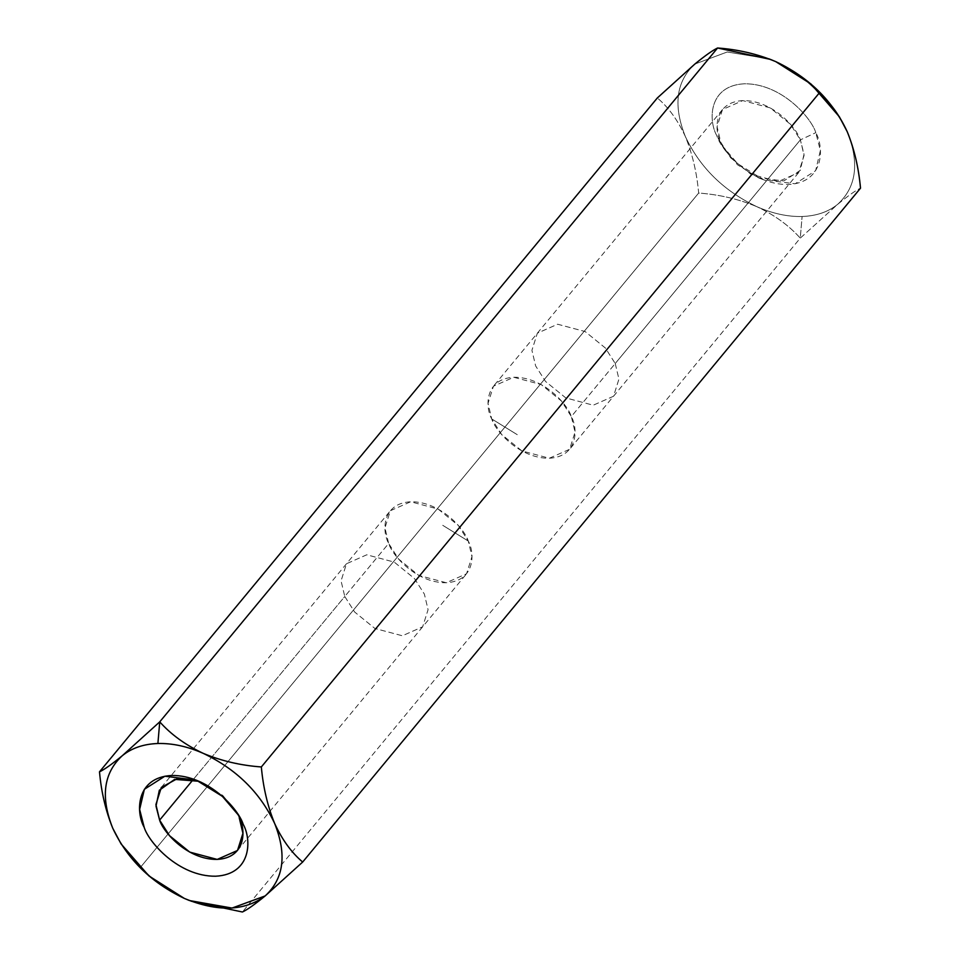 <?xml version="1.0" encoding="UTF-8"?>
<svg xmlns="http://www.w3.org/2000/svg" width="960" height="960" viewBox="0 0 960 960"><rect width="100%" height="100%" fill="white"/><g stroke="black" fill="none" stroke-linecap="round" stroke-linejoin="round"><path stroke-width="0.72" stroke-dasharray="4.8 3.6" d="M847.224 131.724C859.632 162.804 856.476 186.972 837.768 204.24C828.396 211.896 816.504 215.976 802.104 216.492C787.632 216.852 772.548 213.576 756.84 206.676C723.792 190.968 699.972 167.604 685.38 136.584C672.972 105.504 676.128 81.336 694.836 64.068L727.224 51.984L768.948 58.836L727.224 51.984L694.836 64.068C676.128 81.336 672.972 105.504 685.38 136.584C699.972 167.604 723.792 190.968 756.84 206.676C738.72 199.092 719.328 194.544 698.664 193.044L140.82 866.904L698.664 193.044C696.804 172.524 692.376 153.708 685.38 136.584C677.772 120.132 668.424 107.256 657.324 97.968C668.424 107.256 677.772 120.132 685.38 136.584C692.376 153.708 696.804 172.524 698.664 193.044C719.328 194.544 738.72 199.092 756.84 206.676C772.548 213.576 787.632 216.852 802.104 216.492L800.256 238.14C789.06 225.552 774.588 215.052 756.84 206.676C774.588 215.052 789.06 225.552 800.256 238.14L242.412 912L800.256 238.14L837.768 204.24C848.16 195.732 855.744 190.38 860.508 188.172C855.744 190.38 848.16 195.732 837.768 204.24L800.256 238.14L802.104 216.492C816.504 215.976 828.396 211.896 837.768 204.24C856.476 186.972 859.632 162.804 847.224 131.724L838.908 116.052M615.228 363.516L618.936 379.104L613.524 396.252L593.232 405.204L565.764 397.896L545.508 381.432L535.632 365.916L531.924 350.328L537.348 333.192L557.64 324.228L585.108 331.536L605.364 348L615.228 363.516L571.332 416.556L561.468 401.028L541.212 384.564L513.732 377.268L493.452 386.22L488.028 403.368L491.736 418.944L501.6 434.472L521.868 450.924L549.336 458.232L569.616 449.28L575.04 432.132L571.332 416.556L615.228 363.516L605.364 348L585.108 331.536L557.64 324.228L537.348 333.192L531.924 350.328L535.632 365.916L545.508 381.432L565.764 397.896L593.232 405.204L613.524 396.252L618.936 379.104L615.228 363.516L800.376 139.872L804.084 155.46L798.66 172.596L778.368 181.56L750.9 174.252L730.644 157.788L720.78 142.272L717.072 126.684L722.496 109.536L742.776 100.584L770.244 107.892L790.512 124.356L800.376 139.872L615.228 363.516M344.772 596.484L354.636 612L374.892 628.464L402.36 635.772L422.652 626.808L428.076 609.672L424.368 594.084L414.492 578.568L394.236 562.104L366.768 554.796L346.476 563.748L341.064 580.896L344.772 596.484L388.668 543.444L384.96 527.868L390.384 510.72L410.664 501.768L438.132 509.076L458.4 525.528L468.264 541.056L471.972 556.632L466.548 573.78L446.268 582.732L418.788 575.436L398.532 558.972L388.668 543.444L344.772 596.484L341.064 580.896L346.476 563.748L366.768 554.796L394.236 562.104L414.492 578.568L424.368 594.084L428.076 609.672L422.652 626.808L402.36 635.772L374.892 628.464L354.636 612L344.772 596.484L193.164 779.604L344.772 596.484M120.624 843.204L140.82 866.904C152.208 879.612 166.68 890.112 184.236 898.368C166.68 890.112 152.208 879.612 140.82 866.904C129.708 857.568 120.36 844.692 112.776 828.276M191.052 901.164L184.32 898.404M184.236 898.368L189.552 900.588M815.808 132.66C811.392 117.864 781.344 83.364 744.396 83.784C708.048 85.572 708.396 120.972 716.796 135.648C721.212 150.432 751.26 184.944 788.208 184.524C824.556 182.736 824.208 147.336 815.808 132.66L820.356 150.576L815.628 170.712L795.132 183.78L763.716 179.856L737.604 163.644L721.884 145.224L716.796 135.648C708.396 120.972 708.048 85.572 744.396 83.784C781.344 83.364 811.392 117.864 815.808 132.66L800.376 139.872C796.824 127.98 772.668 100.248 742.968 100.584C713.748 102.012 714.024 130.476 720.78 142.272L724.872 149.976L737.508 164.772L758.496 177.816L783.756 180.96L800.232 170.46L804.024 154.272L800.376 139.872L815.808 132.66M236.484 812.292L223.044 795.72L199.032 781.284L222.492 795.228L236.484 812.292M468.264 541.056L442.572 525.216L468.264 541.056C464.712 529.164 440.556 501.432 410.856 501.756C381.648 503.196 381.912 531.648 388.668 543.444C392.22 555.348 416.376 583.08 446.076 582.744C475.284 581.304 475.008 552.852 468.264 541.056M491.736 418.944L517.428 434.784L491.736 418.944C484.992 407.148 484.716 378.696 513.924 377.256C543.624 376.92 567.78 404.652 571.332 416.556C578.088 428.352 578.352 456.804 549.144 458.244C519.444 458.568 495.288 430.836 491.736 418.944M798.66 172.596L569.616 449.28M722.496 109.536L493.452 386.22M237.504 850.464L466.548 573.78M161.34 787.404L390.384 510.72M201.504 782.184L196.284 780.144M235.128 810.024L238.116 814.776M724.872 149.976L721.884 145.224M758.496 177.816L763.716 179.856"/><path stroke-width="1.44" d="M184.32 898.404L148.944 875.94L121.092 843.948L112.776 828.276C105.756 811.104 101.328 792.288 99.492 771.828C101.328 792.288 105.756 811.104 112.776 828.276C100.368 797.196 103.524 773.028 122.232 755.76C131.604 748.104 143.496 744.024 157.896 743.508L159.744 721.86L122.232 755.76L159.744 721.86C170.94 734.448 185.412 744.948 203.16 753.324C221.28 760.908 240.672 765.456 261.336 766.956C263.184 787.416 267.612 806.232 274.62 823.416C282.204 839.82 291.552 852.696 302.676 862.032L860.508 188.172C858.648 167.652 854.22 148.836 847.224 131.724C839.616 115.26 830.268 102.384 819.18 93.096L261.336 766.956L819.18 93.096C807.792 80.388 793.32 69.888 775.764 61.632C757.404 53.988 738.012 49.452 717.588 48L159.744 721.86L717.588 48C712.716 50.28 705.132 55.632 694.836 64.068L657.324 97.968L99.492 771.828C104.256 769.62 111.84 764.268 122.232 755.76C111.84 764.268 104.256 769.62 99.492 771.828L657.324 97.968L694.836 64.068C705.132 55.632 712.716 50.28 717.588 48L770.448 59.412L775.764 61.632L768.948 58.836L775.764 61.632C793.32 69.888 807.792 80.388 819.18 93.096L839.376 116.796L847.224 131.7C854.22 148.836 858.648 167.652 860.508 188.172L302.676 862.032L265.164 895.932C254.868 904.368 247.284 909.72 242.412 912L191.052 901.164L242.412 912C247.284 909.72 254.868 904.368 265.164 895.932L232.032 908.064L189.48 900.552L184.2 898.356M112.776 828.276C127.368 859.296 151.188 882.66 184.236 898.368C217.548 912.12 244.524 911.304 265.164 895.932C283.872 878.664 287.028 854.496 274.62 823.416C287.028 854.496 283.872 878.664 265.164 895.932L302.676 862.032C291.552 852.696 282.204 839.82 274.62 823.416C267.612 806.232 263.184 787.416 261.336 766.956C240.672 765.456 221.28 760.908 203.16 753.324C236.208 769.032 260.028 792.396 274.62 823.416C260.028 792.396 236.208 769.032 203.16 753.324C185.412 744.948 170.94 734.448 159.744 721.86L157.896 743.508C172.368 743.148 187.452 746.424 203.16 753.324C187.452 746.424 172.368 743.148 157.896 743.508C143.496 744.024 131.604 748.104 122.232 755.76C103.524 773.028 100.368 797.196 112.776 828.276L121.092 843.948M243.204 824.352C251.604 839.028 251.952 874.428 215.604 876.216C178.656 876.636 148.608 842.136 144.192 827.34C135.792 812.664 135.444 777.264 171.792 775.476C208.74 775.056 238.788 809.568 243.204 824.352L238.116 814.776L222.396 796.356L196.284 780.144L164.868 776.22L144.372 789.288L139.644 809.424L144.192 827.34C148.608 842.136 178.656 876.636 215.604 876.216C251.952 874.428 251.604 839.028 243.204 824.352L239.22 817.728C245.976 829.524 246.252 857.988 217.032 859.416C187.332 859.752 163.176 832.02 159.624 820.128L169.488 835.644L189.756 852.108L217.224 859.416L237.504 850.464L242.928 833.316L239.22 817.728L243.204 824.352M839.376 116.796L811.056 84.06L775.764 61.632C808.812 77.34 832.632 100.704 847.224 131.724L847.224 131.724M199.032 781.284L176.82 778.932L161.34 787.404L155.916 804.54L159.624 820.128L193.164 779.604L159.624 820.128L156 806.112L159.324 790.272L174.636 779.388L199.032 781.284"/></g></svg>
